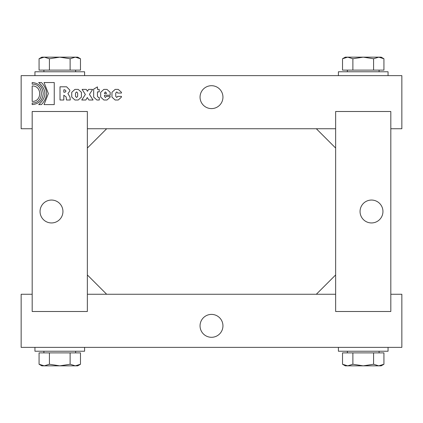 <?xml version="1.0" encoding="UTF-8"?>
<svg xmlns="http://www.w3.org/2000/svg" width="423" height="423" viewBox="0 0 423 423"><rect width="100%" height="100%" fill="white"/><g stroke="black" fill="none" stroke-linecap="round" stroke-linejoin="round"><path stroke-width="0.63" d="M69.8 91.082L67.907 93.531L69.985 97.11L70.26 100.008L66.48 100.008L66.178 96.967L63.815 95.217L63.815 100.008L60.008 100.008L60.008 86.805L66.612 86.805L69.8 90.094L69.8 91.082L67.907 93.531L69.985 97.11M64.819 89.808L63.815 89.808L63.815 92.214L65.068 92.214L66.014 91.104L64.819 89.808M66.612 86.805L69.8 90.094M66.48 100.008L66.263 98.548M32.18 102.974C44.367 103.609 44.367 83.527 32.18 84.161L32.18 82.533C38.927 83.167 42.612 86.842 43.225 93.568C42.591 100.288 38.911 103.968 32.18 104.603L32.18 102.974M32.18 82.533C38.927 83.167 42.612 86.842 43.225 93.568C42.591 100.288 38.911 103.968 32.18 104.603M41.47 82.533C48.196 89.888 48.196 97.242 41.47 104.597L38.705 104.597C46.942 97.242 46.932 89.888 38.683 82.533L41.47 82.533C48.196 89.888 48.196 97.242 41.47 104.597M111.952 92.314L115.162 89.396L118.244 89.396L121.454 92.314L121.454 93.034L117.668 93.034L116.806 91.902L115.738 93.055L115.738 96.37L116.806 97.502L117.668 96.37L121.454 96.37L121.454 97.089L118.244 100.008L115.162 100.008L111.952 97.089L111.952 92.314L115.162 89.396M115.162 100.008L111.952 97.089M121.454 97.089L118.244 100.008M118.244 89.396L121.454 92.314M96.872 100.008L93.663 97.089L93.663 89.147L97.449 86.884L97.449 89.396L99.199 89.396L99.199 91.902L97.449 91.902L97.449 96.37L98.517 97.502L99.278 97.502L99.299 100.008L96.872 100.008L93.663 97.089M110.181 95.217L104.465 95.217L104.465 96.37L105.427 97.502L106.395 96.37L110.181 96.37L110.181 97.089L106.971 100.008L103.889 100.008L100.679 97.089L100.679 92.314L103.889 89.396L106.971 89.396L110.181 92.314L110.181 95.217M106.971 89.396L110.181 92.314M100.679 92.314L103.889 89.396M104.465 93.61L106.395 93.61L106.395 93.055L105.427 91.902L104.465 93.055L104.465 93.61M103.889 100.008L100.679 97.089M110.181 97.089L106.971 100.008M87.471 91.289L88.581 89.396L92.632 89.396L89.443 94.371L93.044 100.008L88.888 100.008L87.307 97.539L85.827 100.008L81.771 100.008L85.351 94.477L82.099 89.396L86.255 89.396L87.471 91.289M74.94 89.396L78.234 89.396L81.443 92.314L81.443 97.089L78.234 100.008L74.94 100.008L71.736 97.089L71.736 92.314L74.94 89.396L71.736 92.314M74.94 100.008L71.736 97.089M75.516 96.37L76.589 97.502L77.658 96.37L77.658 93.055L76.589 91.902L75.516 93.055L75.516 96.37M81.443 97.089L78.234 100.008M78.234 89.396L81.443 92.314M32.185 85.985C42.194 85.488 42.141 101.885 32.185 101.388L32.185 85.985C42.194 85.488 42.141 101.885 32.185 101.388M54.25 82.533L54.25 104.603L44.05 104.597L48.37 93.568L44.05 82.533L54.25 82.533M390.815 111.498L390.815 128.74L401.85 128.74L401.85 75.632L21.15 75.632L21.15 128.74L32.185 128.74L32.185 111.498L87.36 111.498L87.36 128.74L335.64 128.74L335.64 111.498L390.815 111.498L390.815 311.502L390.815 294.26L401.85 294.26L401.85 347.368L21.15 347.368L21.15 294.26L32.185 294.26L32.185 311.502L87.36 311.502L87.36 294.26L335.64 294.26L335.64 311.502L390.815 311.502L335.64 311.502L335.64 111.498L390.815 111.498M200.053 97.153A11.447 11.447 0 0 1 211.5 85.705A11.447 11.447 0 0 1 222.947 97.153A11.447 11.447 0 0 1 211.5 108.6A11.447 11.447 0 0 1 200.053 97.153M222.947 325.847A11.447 11.447 0 0 0 211.5 314.4A11.447 11.447 0 0 0 200.053 325.847A11.447 11.447 0 0 0 211.5 337.295A11.447 11.447 0 0 0 222.947 325.847M62.942 211.5A11.447 11.447 0 0 1 45.774 221.414A11.447 11.447 0 0 1 45.774 201.586A11.447 11.447 0 0 1 62.942 211.5M87.36 311.502L87.36 111.498L32.185 111.498L32.185 311.502L87.36 311.502M360.058 211.5A11.447 11.447 0 0 0 377.226 221.414A11.447 11.447 0 0 0 377.226 201.586A11.447 11.447 0 0 0 360.058 211.5M335.64 274.95L316.33 294.26M316.33 128.74L335.64 148.05M87.36 148.05L106.67 128.74M106.67 294.26L87.36 274.95M373.583 58.755L363.23 57.153L352.877 58.755L352.877 70.118L383.936 70.118L383.936 58.755L378.759 57.153L373.583 58.755L373.583 70.118M352.877 58.755L347.701 57.153L342.524 58.755L342.524 70.118L352.877 70.118M383.936 58.755L381.16 57.153L345.295 57.153L342.524 58.755M388.055 75.632L388.055 71.773L338.4 71.773L338.4 75.632M347.368 70.118L347.368 71.773M49.417 58.755L59.77 57.153L70.123 58.755L70.123 70.118L39.064 70.118L39.064 58.755L44.241 57.153L49.417 58.755L49.417 70.118M70.123 58.755L75.299 57.153L80.476 58.755L80.476 70.118L70.123 70.118M39.064 58.755L41.84 57.153L77.705 57.153L80.476 58.755M34.945 75.632L34.945 71.773L84.6 71.773L84.6 75.632M75.632 70.118L75.632 71.773M373.583 364.245L363.23 365.847L352.877 364.245L352.877 352.882L383.936 352.882L383.936 364.245L378.759 365.847L373.583 364.245L373.583 352.882M352.877 364.245L347.701 365.847L342.524 364.245L342.524 352.882L352.877 352.882M383.936 364.245L381.16 365.847L345.295 365.847L342.524 364.245M388.055 347.368L388.055 351.227L338.4 351.227L338.4 347.368M347.368 352.882L347.368 351.227M49.417 364.245L59.77 365.847L70.123 364.245L70.123 352.882L39.064 352.882L39.064 364.245L44.241 365.847L49.417 364.245L49.417 352.882M70.123 364.245L75.299 365.847L80.476 364.245L80.476 352.882L70.123 352.882M39.064 364.245L41.84 365.847L77.705 365.847L80.476 364.245M34.945 347.368L34.945 351.227L84.6 351.227L84.6 347.368M75.632 352.882L75.632 351.227M379.093 70.118L379.093 71.773M43.907 71.773L43.907 70.118M379.093 351.227L379.093 352.882M43.907 352.882L43.907 351.227"/></g></svg>
